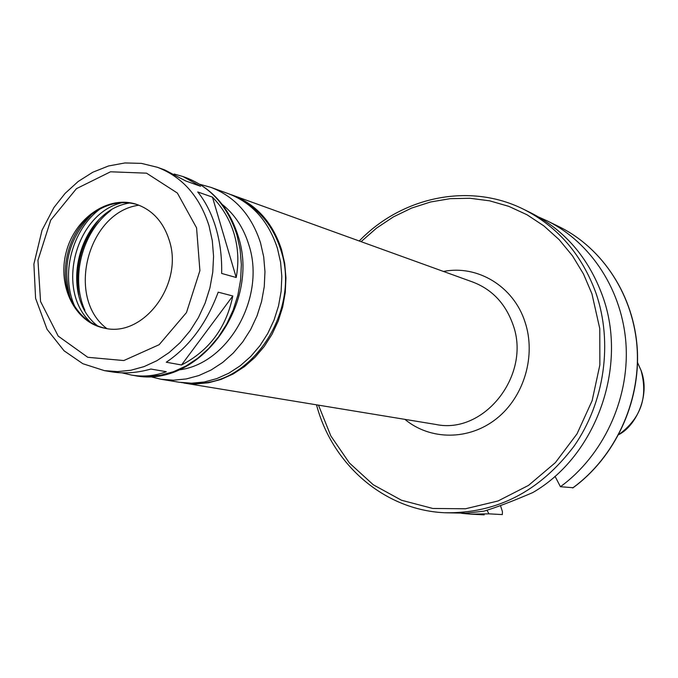 <?xml version="1.0" encoding="UTF-8"?>
<svg xmlns="http://www.w3.org/2000/svg" width="678" height="678" viewBox="0 0 678 678"><rect width="100%" height="100%" fill="white"/><g stroke="black" fill="none" stroke-linecap="round" stroke-linejoin="round"><path stroke-width="1.02" d="M166.279 362.221C189.348 346.619 206.654 323.27 218.197 292.176L232.808 295.981C226.291 327.669 209.197 350.67 181.518 364.984L166.279 362.221M104.404 370.637L117.54 371.612L130.871 370.256L144.1 366.595L156.932 360.671L169.051 352.619L180.187 342.593L190.06 330.822L198.434 317.567L205.112 303.142L209.926 287.879L212.765 272.141L213.562 256.301L212.307 240.724L209.027 225.791C199.688 196.484 182.475 176.983 157.406 167.288L141.38 163.373L124.879 162.957L108.505 165.974L92.793 172.237L78.207 181.467L65.156 193.332L53.986 207.443L42.036 230.232L33.9 264.073L35.587 298.32L47.079 329.355L64.088 350.814L82.843 363.713L104.404 370.637L111.895 371.866C124.227 373.849 137.227 372.908 150.906 369.044L166.313 371.705C155.211 375.909 143.634 377.036 131.583 375.095L121.921 372.841M174.161 174.009L182.967 176.543L200.561 186.281L185.713 180.95L164.898 170L157.406 167.288M232.808 295.981L181.518 364.984M221.647 273.437C222.02 257.487 220.121 242.351 215.943 228.02C211.689 213.765 205.62 201.739 197.739 191.95L212.468 197.145C222.672 207.638 229.884 219.892 234.113 233.893C238.232 247.945 238.936 262.479 236.207 277.505L221.647 273.437M212.468 197.145L236.207 277.505M316.524 404.834C332.067 464.201 384.062 509.992 444.488 512.738L465.888 513.204L483.914 511.161C495.881 507.602 512.161 501.406 532.772 492.575C596.335 455.972 628.421 365.984 602.462 295.718C588.402 257.513 564.477 229.859 530.705 212.773L523.594 209.282C469.507 182.179 401.783 196.756 359.23 240.995M555.002 476.261L560.435 486.719L573.012 487.711M500.491 505.619L502.432 511.644L502.347 514.577L488.94 513.848L486.99 510.187M560.435 486.719C603.013 455.675 629.099 400.02 626.082 345.619C622.963 291.193 591.369 242.571 547.07 220.816L538.781 217.096M461.565 513.339L470.608 514.136L488.94 513.848M181.467 382.587L196.095 383.934L208.654 382.739L221.104 379.4L233.156 373.976L244.529 366.586L254.953 357.374L264.191 346.543L272.005 334.347L278.217 321.058L282.675 306.99L285.269 292.472L285.947 277.853L284.701 263.462L281.548 249.648C272.632 222.503 256.326 204.358 232.647 195.222L230.503 194.484M194.993 383.087C251.555 386.113 301.379 310.168 280.828 249.979C273.658 227.528 260.903 211.087 242.554 200.646M149.83 376.536L160.898 379.239L179.221 382.248L191.654 383.197L204.256 381.994L216.74 378.638L228.833 373.197L240.249 365.764L250.707 356.509L259.979 345.636L267.818 333.381L274.056 320.033L278.531 305.905L281.141 291.328L281.828 276.641L280.573 262.191L277.421 248.317C268.48 221.053 252.131 202.841 228.376 193.671L210.909 187.357L199.934 184.323M169.373 240.698C163.542 222.087 152.558 209.968 136.431 204.315C108.099 195.001 74.809 218.104 66.215 252.097C57.122 285.972 74.894 322.381 104.175 328.076C143.075 338.169 183.763 284.438 169.373 240.698M137.134 204.553C124.489 200.951 111.997 202.51 99.649 209.231C68.147 225.723 55.028 276.065 74.47 305.837C81.962 317.728 92.106 325.194 104.895 328.22M91.089 215.062C69.08 238.342 61.995 265.505 69.851 296.566M99.997 209.036C72.004 229.647 60.308 274.522 74.673 306.176M122.252 202.663C75.343 213.197 55.189 290.515 90.988 322.601M129.769 202.985C79.25 210.29 57.189 294.955 97.7 325.991M98.344 220.486C81.123 242.656 74.622 267.624 78.818 295.371M110.887 210.434C82.199 231.757 70.232 277.658 84.869 310.27M138.922 205.205C87.809 211.951 65.461 297.684 106.777 328.525M444.488 512.738C496.44 513.797 539.62 491.618 574.02 446.226C604.657 402.249 613.098 342.551 595.937 293.015C581.766 254.419 557.647 226.511 523.594 209.282M572.673 487.965C614.565 457.497 640.185 402.893 637.184 349.484C634.083 296.057 602.962 248.267 559.308 226.825L547.07 220.816M641.074 370.476L637.532 362.535L641.108 370.535C650.88 396.24 635.1 426.64 618.743 434.615C640.812 418.487 648.253 397.105 641.074 370.476M318.474 405.156L330.847 435.946L349.365 462.938L373.273 484.778L401.512 500.254L432.767 508.458L465.489 508.771L498.008 500.991L528.552 485.372L555.401 462.599L577.02 433.852L592.131 400.681L599.861 364.942L599.776 328.635L591.936 293.811L583.478 273.971L572.478 255.818L559.189 239.707L543.925 225.935L527.001 214.757L508.788 206.349L489.66 200.832L469.99 198.273L450.167 198.671L430.555 201.985L411.521 208.112L393.393 216.901L376.485 228.155L361.094 241.665M404.902 419.368C430.301 440.471 469.066 440.624 496.61 418.597C524.23 396.698 536.332 355.416 524.95 321.821C513.517 286.243 477.515 264.666 443.454 271.446M183.704 382.985L435.801 424.445C484.397 434.92 531.755 374.383 512.856 324.287C505.415 303.549 492.092 289.481 472.905 282.09L232.647 195.222M160.898 379.239L173.483 380.189L186.247 378.951L198.9 375.536L211.155 369.985L222.731 362.416L233.342 352.984L242.741 341.907L250.707 329.432L257.038 315.846L261.589 301.464L264.259 286.625L264.962 271.675L263.717 256.979L260.53 242.868C251.504 215.146 234.961 196.637 210.909 187.357M179.043 369.883C228.291 364.069 266.183 297.091 248.851 244.877C243.631 227.918 234.741 214.418 222.189 204.383M236.868 234.783C227.664 206.239 210.756 187.213 186.153 177.704C211.706 187.747 229.028 207.18 238.122 235.995C261.022 304.498 199.061 388.969 134.575 375.587L147.465 376.544L160.542 375.248L173.509 371.697L186.069 365.959L197.934 358.128L208.824 348.39L218.477 336.949L226.664 324.076L233.173 310.049L237.868 295.201L240.614 279.895L241.368 264.488L240.105 249.334L236.868 234.783M196.569 227.859L177.365 193.044L146.533 173.17L110.531 171.788L76.453 188.662L50.697 220.181L37.951 260.293L40.561 301.507L58.198 336.102L87.784 357.298L123.82 360.552L159.169 344.687L186.484 312.558L199.9 270.675L196.569 227.859M572.893 487.889C614.785 457.404 640.329 402.885 637.32 349.534C634.21 296.176 603.089 248.334 559.308 226.825M484.228 514.856L470.608 514.136M186.153 177.704L182.967 176.543M134.575 375.587L131.583 375.095"/></g></svg>
